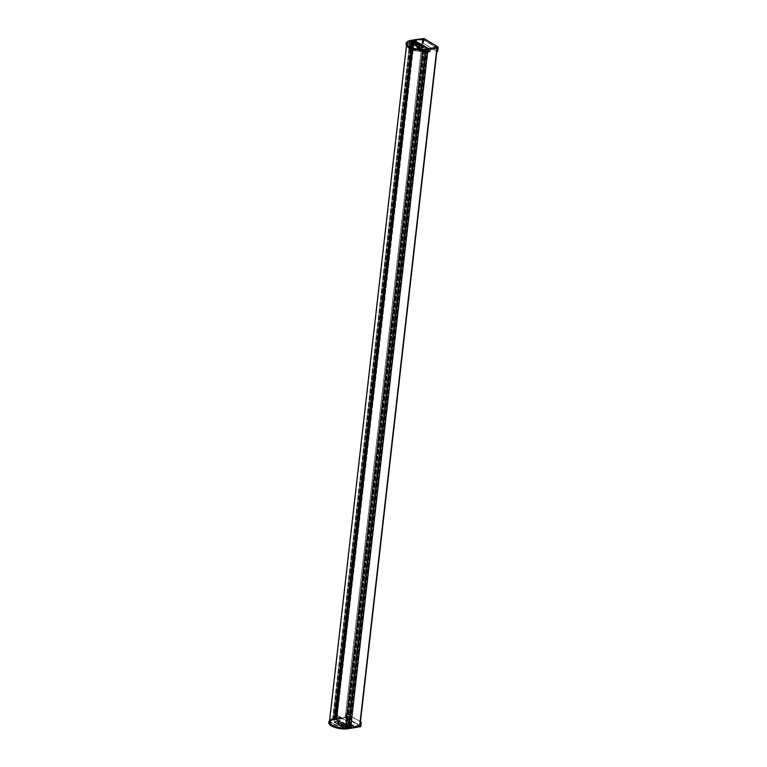 <?xml version="1.0" encoding="UTF-8"?>
<svg xmlns="http://www.w3.org/2000/svg" width="767" height="767" viewBox="0 0 767 767"><rect width="100%" height="100%" fill="white"/><g stroke="black" fill="none" stroke-linecap="round" stroke-linejoin="round"><path stroke-width="0.58" stroke-dasharray="3.83 2.88" d="M351.823 725.045L351.574 727.202L359.838 725.659L437.065 47.842L428.705 49.328L436.874 48.235M359.713 725.505L345.332 717.318L422.559 39.491L436.941 47.688M422.559 39.491L414.468 40.833L423.585 39.616L436.902 48.053M437.075 47.659L359.848 725.486L346.358 717.433L337.144 718.593L337.403 716.349L337.144 718.593M349.426 724.594L426.145 51.264L425.551 51.331L348.832 724.662L350.855 725.016M426.145 51.264L427.574 51.677M349.071 725.074L347.614 724.978L424.391 51.6L347.614 724.978M425.781 51.734L425.263 51.859L348.544 725.189M427.583 51.619L425.397 51.312L348.688 724.7L351.075 725.016L427.794 51.677M348.688 724.7L425.407 51.36M348.908 725.064L425.627 51.734M425.321 51.801L424.391 51.6M348.602 725.141L347.672 724.93M424.333 51.648L425.263 51.859M412.262 43.671L411.658 43.729L334.939 717.059L337.001 717.212L413.71 43.844L412.262 43.671L335.543 717.001M413.499 43.115L336.684 716.512L413.403 43.173L336.991 717.174L413.403 43.173L414.113 43.019L413.557 43.182L336.838 716.512L337.49 716.407M351.478 727.145L351.717 725.064M351.075 725.016L351.737 724.911M335.121 717.442L411.658 43.738L334.939 717.059L411.821 43.748L413.029 43.978L336.838 716.512M336.78 716.455L337.403 716.349M411.841 44.102L335.102 717.078L336.31 717.308M413.029 43.978L413.873 43.892L413.557 43.182M334.958 717.423L411.678 44.093M428.705 49.328L428.456 51.571M428.801 49.385L428.552 51.629M414.372 40.776L414.113 43.019M414.468 40.833L414.209 43.067M337.24 718.65L345.332 717.318M351.574 727.202L353.213 726.934M332.782 719.676L332.562 719.647A11.984 4.295 6.5 0 0 329.733 721.987L406.961 44.17A11.984 4.295 6.5 0 1 409.799 41.83L332.782 719.676L334.786 720.29L334 720.165L411.227 42.338L410.326 41.667A11.984 4.295 6.5 0 1 411.285 41.447L334.057 719.264A11.984 4.295 6.5 0 0 333.099 719.484L410.297 41.792M334 720.165L333.07 719.609M410.009 41.849L411.227 42.338M329.733 721.987A11.984 4.295 6.5 0 0 346.205 727.787L423.432 49.97A11.984 4.295 6.5 0 1 406.961 44.17M346.598 727.682L346.924 727.739A11.984 4.295 6.5 0 0 348.055 727.624L425.282 49.807A11.984 4.295 6.5 0 1 424.151 49.922L346.598 727.682L345.668 727.126L423.154 49.117L422.512 49.27L423.499 49.903M345.668 727.126L346.272 727.72M423.825 49.865L422.895 49.309M412.215 41.284L334.987 719.101L335.917 719.206L413.154 41.389L411.409 41.476M334.987 719.101L411.85 41.341L334.182 719.302M329.388 721.948A12.33 4.42 -173.5 0 1 334.422 719.043L335.917 718.947M336.425 718.861L413.653 41.044L413.145 41.13M336.224 718.746L413.653 41.044M425.273 49.75L424.247 49.471L425.886 49.711L348.659 727.528L349.321 727.183L426.548 49.366L427.823 49.529L426.088 49.836A12.33 4.42 -173.5 0 1 413.087 48.867A12.33 4.42 -173.5 0 1 406.615 44.131A12.33 4.42 -173.5 0 1 411.649 41.217L413.451 40.929M350.519 727.279L349.321 727.183M426.548 49.366L425.886 49.711M348.659 727.528L347.24 727.26L424.477 49.443M348.045 727.567L347.24 727.26M413.72 40.095L413.346 42.971L415.043 42.779L413.653 43.153L413.681 40.009L424.141 38.733L438.053 47.036L437.526 51.389M436.835 51.341L422.579 42.837L437.468 51.351M422.579 42.837L422.838 39.059L415.35 40.287L415.407 42.367L415.695 40.498L414.238 40.737L413.902 42.971M430.44 49.299L429.779 51.571M430.086 49.088L428.628 49.328L428.36 51.6L429.501 51.408M427.727 51.552L428.36 51.6M427.938 52.971L413.509 44.659L427.938 52.971L428.168 51.485M427.718 51.657L427.535 53.028M414.094 43.086L413.912 44.601M413.653 43.153L413.509 44.659M437.909 48.053L422.838 39.059M413.634 40.133L428.379 48.935M413.681 40.009L428.35 49.385M428.628 49.328L414.238 40.737M360.873 726.378L346.77 717.826L336.253 719.235L336.675 716.32L338.305 716.263L337.164 716.455L337.001 718.708L338.458 718.468L338.305 716.263L338.103 718.257L345.591 717.03L346.185 713.329L360.442 721.833M360.576 726.598L346.521 718.123L336.665 719.417L336.617 716.455L337.164 716.455M360.48 721.498L346.185 713.329M351.516 725.016L351.545 723.463L337.116 715.16L351.545 723.463M337.355 716.57L337.518 715.093M336.924 716.637L337.116 715.16M350.998 725.036L351.142 723.53M345.591 717.03L360.49 725.927M350.586 727.365L336.253 719.235L351.42 728.113M353.194 727.26L352.762 724.892M352.839 727.049L351.382 727.289L351.622 725.083M337.001 718.708L351.382 727.289M414.861 44.304L413.087 43.249L413.279 41.073L414.017 40.689L413.768 43.144L415.541 44.198L414.861 44.304L414.726 45.809L425.023 51.955L425.186 50.469L427.631 51.418M413.087 43.249L413.768 43.144M414.726 45.809L415.388 45.704L415.541 44.198M415.388 45.704L425.023 51.955M427.861 49.596L427.938 49.002L427.19 49.376L426.951 51.523L425.186 50.469M427.19 49.376L413.279 41.073M425.675 51.849L425.867 50.363M427.603 51.418L426.951 51.523M427.938 49.002L427.871 49.596M407.028 45.771A12.608 4.516 -173.5 0 1 411.495 41.044L413.758 40.996M406.107 43.614A12.895 4.621 -173.5 0 1 411.361 40.689L414.017 40.689M413.106 40.785L413.231 40.095L411.39 40.392A12.905 4.621 6.5 0 0 407.411 41.715M413.192 39.961L413.499 40.843M407.219 46.605L406.999 46.039A11.946 4.276 -173.5 0 0 422.866 51.015L422.713 49.711L422.339 51.485A11.649 4.171 -173.5 0 1 407.219 46.605A11.649 4.171 -173.5 0 1 409.348 43.729L409.453 43.786A11.476 4.113 6.5 0 0 407.287 45.809A11.476 4.113 6.5 0 0 422.233 51.418L422.339 51.485M406.999 46.039A11.946 4.276 -173.5 0 1 406.884 45.253A11.946 4.276 -173.5 0 1 409.415 42.99L409.348 43.729M409.54 41.849L409.703 43.163L409.54 41.849A11.965 4.286 -173.5 0 0 406.989 44.131A11.965 4.286 -173.5 0 0 423.029 49.903M409.453 43.786L409.703 43.163M422.579 50.843L422.233 51.418M422.713 49.711A11.438 4.103 -173.5 0 1 407.517 44.131A11.438 4.103 -173.5 0 1 409.856 42.041M412.071 42.799L420.546 48.225L423.298 47.717L416.26 43.518M414.909 44.371L418.494 46.519L419.952 46.269L416.366 44.131L414.909 44.371L418.446 46.892L419.904 46.643L416.328 44.505L414.87 44.745M348.439 724.106L348.611 722.6L349.273 722.485L349.119 723.99L348.439 724.106L350.203 725.16L349.944 727.346L350.433 727.269M350.203 725.16L350.855 725.055L349.119 723.99M348.611 722.6L338.314 716.455L338.103 717.941L338.784 717.826L336.339 716.886L338.103 717.941M349.273 722.485L338.314 716.455M337.02 716.771L336.713 719.197L336.032 719.043L336.339 716.886M336.032 719.043L349.944 727.346M338.976 716.349L338.784 717.826M336.713 719.197L334.057 719.178A12.895 4.621 6.5 0 0 330.011 720.549A12.895 4.621 6.5 0 0 329.503 720.942M336.521 718.967L334.249 719.015A12.608 4.516 6.5 0 0 330.299 720.357A12.608 4.516 6.5 0 0 329.494 721.085M329.628 724.489A12.617 4.516 -173.5 0 1 334.153 719.839L335.764 719.571L335.898 718.871L334.249 719.015M328.784 722.341A12.905 4.621 -173.5 0 1 334.019 719.465L334.153 719.839M330.539 719.676L330.193 720.184A11.946 4.276 6.5 0 1 332.427 718.717L332.485 718.334A11.649 4.171 6.5 0 0 330.539 719.676A11.649 4.171 6.5 0 0 334.019 724.067A11.649 4.171 6.5 0 0 345.476 726.09L345.371 726.023A11.476 4.113 -173.5 0 1 330.424 720.472A11.476 4.113 -173.5 0 1 332.59 718.391L332.485 718.334M330.193 720.184A11.946 4.276 6.5 0 0 329.896 720.922A11.946 4.276 6.5 0 0 345.879 726.742L345.476 726.09M345.783 727.873L345.591 726.57L345.783 727.873A11.965 4.286 6.5 0 1 329.743 722.035A11.965 4.286 6.5 0 1 332.293 719.82M345.371 726.023L345.591 726.57M332.715 718.89L332.59 718.391M332.619 720.012A11.438 4.103 6.5 0 0 330.261 722.15A11.438 4.103 6.5 0 0 345.466 727.682M343.223 726.934L334.23 721.651L336.981 721.143L345.965 726.435L343.175 727.308L345.936 726.493M341.162 725.227L337.576 723.089L339.033 722.85L342.619 724.988L341.162 725.227L337.624 722.715L339.081 722.476L342.667 724.614L341.21 724.853M335.764 719.571L350.596 728.247L336.569 719.523M420.527 48.206L413.95 44.333L416.692 43.844L423.259 47.717L420.527 48.206L420.537 47.717L423.269 47.775M423.298 47.717L420.546 48.225M414.075 43.882L416.692 43.844M416.98 47.765L418.648 47.496L418.849 45.541L417.181 45.809L416.98 47.765L418.13 48.455L419.798 48.177L420.038 46.25L418.37 46.519L418.13 48.455M417.181 45.809L418.37 46.519M418.648 47.496L419.798 48.177M418.849 45.541L420.038 46.25M340.73 725.496L334.335 722.092L337.077 721.507L343.453 725.486L340.711 725.918L334.278 722.073L340.73 725.496L343.558 725.064L337.116 721.172L334.23 721.651M343.405 725.477L340.836 725.515M340.749 725.918L343.52 725.409M338.88 721.872L340.548 721.594L340.347 723.549L338.678 723.827L338.88 721.872L337.739 721.191L339.407 720.913L339.158 722.84L337.49 723.118L337.739 721.191M338.678 723.827L337.49 723.118M340.548 721.594L339.407 720.913M340.347 723.549L339.158 722.84M359.579 725.812L436.807 47.995M346.233 717.452L423.461 39.635M423.585 39.616L346.358 717.433M422.464 39.443L345.236 717.26M348.851 724.7L425.56 51.37M426.212 51.216L349.503 724.556M336.387 717.27L413.106 43.93M413.864 43.853L337.154 717.183M335.467 717.04L412.186 43.709M334.575 720.194L411.802 42.377M334.623 720.338L411.85 42.521M334 720.299L411.227 42.482M333.712 720.223L410.939 42.406M409.799 41.83L332.562 719.647M346.205 727.787L423.432 49.97M345.342 727.164L422.569 49.347M422.512 49.27L345.284 727.087L422.54 49.232M345.562 726.867L422.79 49.05M345.955 726.867L337.106 721.546L345.936 726.963L337.164 721.603L334.115 722.111L342.935 727.375L345.936 726.963L423.135 49.136L345.927 726.934M424.151 49.922L346.924 727.739M413.039 41.188L335.812 719.005L413.049 41.217M413.154 41.389L335.917 719.206L413.145 41.37M335.62 719.235L412.847 41.418M412.502 41.303L335.275 719.13M411.285 41.447L334.057 719.264M334.201 719.647L411.428 41.83M334.546 719.676L411.774 41.859L334.546 719.686M334.422 719.043L411.649 41.217M427.535 49.443L350.308 727.26M427.171 49.5L349.944 727.317M426.883 49.471L349.656 727.298M426.241 49.395L349.014 727.212L426.241 49.414M426.347 49.596L349.119 727.413L426.337 49.567M349.014 727.471L426.241 49.654M425.647 49.702L348.419 727.519M347.135 727.365L424.362 49.548M348.055 727.624L425.282 49.807M333.099 719.484L410.326 41.667M422.665 39.079L422.905 38.35M423.95 38.513L423.557 43.048M360.432 726.426L361.075 721.852M347.163 713.55L346.521 718.123M345.476 717.96L345.418 717.049M411.495 41.044L411.582 40.22M420.613 47.803L411.563 42.933M416.797 43.441L423.279 47.305M334.115 722.111L343.05 726.915M334.249 721.622L336.981 721.143M337.001 721.153L334.153 722.025L337.125 721.603M413.95 44.333L420.412 48.187M416.807 43.863L423.259 47.717M343.578 725.026L337.116 721.172M340.692 725.831L334.23 721.977M359.838 725.659L437.065 47.842M348.832 724.662L425.551 51.331M425.8 51.773L349.081 725.112M425.397 51.312L348.678 724.642M348.918 725.093L425.637 51.753M413.873 43.892L337.154 717.231M334.786 720.29L412.013 42.473M346.291 727.749L423.518 49.932M334.517 719.225L411.745 41.399M406.5 45.148L406.615 44.131M347.02 727.289L424.247 49.471M348.093 727.605L425.321 49.778M333.022 719.542L410.249 41.725M413.298 42.904L413.566 40.066M336.195 719.168L336.56 716.388M407.517 44.131L407.287 45.809M406.884 45.253L406.989 44.131M330.261 722.15L330.424 720.472M329.896 720.922L329.743 722.035"/><path stroke-width="1.15" d="M353.213 726.934L359.857 725.486M427.574 51.677L350.855 725.016M351.823 725.045L351.219 725.064M427.737 49.567L350.509 727.384L348.851 727.653A12.33 4.42 -173.5 0 1 335.86 726.694A12.33 4.42 -173.5 0 1 329.388 721.948L406.5 45.148M414.103 39.798L423.95 38.513L437.861 46.816L428.379 48.935M427.718 51.657L429.779 51.571L430.44 49.299L437.909 48.053L437.487 51.725L436.835 51.341M438.005 46.988L437.832 47.535L428.791 49.021L428.427 51.801M413.72 40.095L428.887 48.628M350.624 728.362L360.576 726.598M351.459 728.238L360.787 726.512L361.247 722.063L360.48 721.498M360.442 721.833L361.247 722.063M361.094 722.226L360.663 726.023L353.194 727.26L353.328 725.371L351.516 725.016M353.328 725.371L351.037 725.064M360.001 725.63L360.663 726.023M351.698 725.285L351.027 728.056M427.861 49.596L427.603 51.418M407.411 41.715A12.905 4.621 6.5 0 0 407.267 41.821A12.905 4.621 6.5 0 0 406.117 43.47A12.905 4.621 6.5 0 0 412.924 48.417A12.905 4.621 6.5 0 0 426.49 49.404L428.494 48.57M407.028 45.771A12.608 4.516 -173.5 0 0 407.143 45.895A12.608 4.516 -173.5 0 0 426.26 49.855L428.379 49.088M428.302 49.395L428.024 48.637L413.595 40.018L411.582 40.22A12.617 4.516 6.5 0 0 407.555 41.61A12.617 4.516 6.5 0 0 411.035 47.362A12.617 4.516 6.5 0 0 426.356 49.04L428.024 48.637M428.293 49.395L426.452 49.692A12.895 4.621 -173.5 0 1 406.903 45.636A12.895 4.621 -173.5 0 1 406.088 43.757A12.895 4.621 -173.5 0 1 406.107 43.614M416.26 43.518L414.477 42.453L412.071 42.799M350.883 725.045L350.644 727.394M329.494 721.085A12.608 4.516 6.5 0 0 334.585 726.483A12.608 4.516 6.5 0 0 349.014 727.825L350.586 727.365M329.503 720.942A12.895 4.621 6.5 0 0 328.794 722.188A12.895 4.621 6.5 0 0 335.515 727.174A12.895 4.621 6.5 0 0 349.148 728.19L350.998 727.883L351.305 725.218M350.692 727.423L350.97 728.171L349.119 728.477A12.905 4.621 -173.5 0 1 329.503 724.355A12.905 4.621 -173.5 0 1 328.755 722.485A12.905 4.621 -173.5 0 1 328.784 722.341M329.628 724.489A12.617 4.516 -173.5 0 0 329.733 724.614A12.617 4.516 -173.5 0 0 348.918 728.65L351.046 727.873M413.988 43.997L420.537 47.717L423.288 47.42M423.192 47.276L416.778 43.451L414.122 43.882M436.874 48.235L359.675 725.87M427.679 51.715L350.96 725.045M348.851 727.653L426.078 49.884M427.957 49.567L428.034 51.734M437.698 47.18L437.756 48.091M360.509 726.061L360.269 726.79M426.356 49.04L426.26 49.855M411.553 42.492L414.592 41.993L423.413 47.257L420.652 47.803L411.553 42.492L414.305 42.425M414.314 41.945L414.477 42.453M423.279 47.305L420.412 47.784M414.592 41.993L416.797 43.441L413.979 43.978M420.364 47.755L411.582 42.53M349.014 727.825L348.918 728.65M437.19 48.177L360.001 725.678M427.813 49.606L350.596 727.346M437.631 51.581L438.245 47.295M416.817 43.451L423.317 47.401"/></g></svg>
